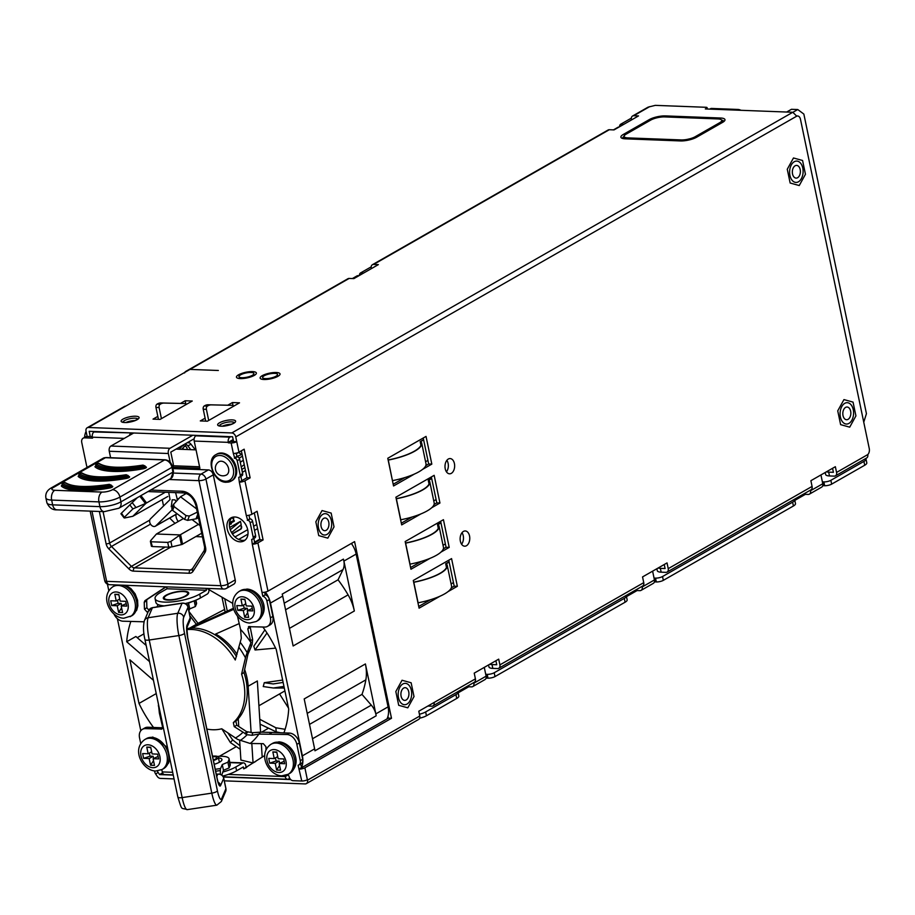 <?xml version="1.0" encoding="UTF-8"?>
<svg xmlns="http://www.w3.org/2000/svg" width="915" height="915" viewBox="0 0 915 915"><rect width="100%" height="100%" fill="white"/><g stroke="black" fill="none" stroke-linecap="round" stroke-linejoin="round"><path stroke-width="1.37" d="M92.278 436.638L87.131 436.444A5.09 3.671 -119.8 0 0 85.598 436.798L83.151 438.194A5.09 3.671 60.2 0 1 84.683 437.839L92.564 438.136L92.358 437.187A4.072 2.573 92.2 0 1 94.016 431.96L131.623 432.921M87.2 467.359A10.179 7.331 -119.8 0 1 86.433 464.912L81.744 442.46A5.09 3.671 60.2 0 1 83.151 438.194M162.618 727.802L147.887 727.242A10.179 7.331 -119.8 0 0 144.822 727.951L142.374 729.358A10.179 7.331 60.2 0 0 139.549 737.89L140.738 743.563M142.374 729.358A10.179 7.331 60.2 0 1 145.428 728.637L161.841 729.061M162.378 728.534L161.097 729.232L162.538 726.807L159.382 713.14A79.822 57.553 -119.8 0 0 160.72 715.095M222.803 776.069A25.437 7.229 -11.8 0 0 236.596 770.796L243.333 766.942L243.733 768.852L246.638 767.479M264.755 755.47L243.733 768.852M266.002 749.877L265.91 746.64L263.303 743.666L250.184 743.483A79.822 57.553 -119.8 0 0 258.899 734.082L286.967 734.505A10.179 7.331 60.2 0 1 296.849 744.352L300.257 760.685L302.705 759.278L299.297 742.946A10.179 7.331 -119.8 0 0 289.414 733.098L272.087 732.446L269.639 733.841M287.642 774.582A2.539 1.83 -119.8 0 1 289.151 776.744A4.072 2.939 -119.8 0 0 293.097 780.689L301.767 781.01L298.084 765.237A5.09 3.671 -119.8 0 0 298.839 764.951A5.09 3.671 -119.8 0 0 300.257 760.685M285.206 775.485A2.539 1.83 -119.8 0 0 285.217 776.595A4.072 2.573 -87.8 0 0 287.504 779.26L223.271 776.812M161.166 769.973L161.886 770.007L162.287 771.917A4.072 2.573 92.2 0 0 164.586 774.582L173.221 774.913M196.633 435.403L195.856 435.837A4.072 2.573 92.2 0 0 194.209 441.064L199.893 468.274L172.821 467.245M233.176 439.566L228.281 442.357A4.072 2.573 -87.8 0 1 229.94 437.141L230.717 436.695M228.384 442.837L231.14 442.94A4.072 1.155 168.2 0 0 236.745 441.659L238.941 452.17L244.145 449.196L250.127 477.847L244.923 480.821A4.072 1.155 168.2 0 1 239.318 482.102L238.724 477.333A2.539 1.83 60.2 0 0 239.478 477.161L241.926 475.754A2.539 1.83 -119.8 0 0 242.635 473.627L239.65 459.296A2.539 1.83 -119.8 0 0 237.179 456.837L236.024 453.177M238.941 452.17A4.072 1.155 -11.8 0 1 233.336 453.451L234.732 458.232A2.539 1.83 60.2 0 1 237.202 460.703L240.188 475.022A2.539 1.83 60.2 0 1 239.478 477.161M246.307 515.522L247.702 520.315A2.539 1.83 60.2 0 1 250.161 522.774L253.158 537.105A2.539 1.83 60.2 0 1 252.448 539.232A2.539 1.83 60.2 0 1 251.682 539.415L252.288 544.173A4.072 1.155 -11.8 0 0 257.893 542.892L263.097 539.919L257.104 511.268L251.9 514.241A4.072 1.155 -11.8 0 1 246.307 515.522L239.318 482.102L241.766 480.695L240.862 476.372M248.468 626.672L264.526 627.061A10.179 7.331 60.2 0 0 267.58 626.352A10.179 7.331 60.2 0 0 270.405 617.808L266.894 601.006A5.09 3.671 -119.8 0 0 262.765 596.203L252.288 544.173L254.736 542.778L253.832 538.443M249.257 626.478L247.805 628.902L250.973 642.582A79.822 57.553 -119.8 0 0 240.542 629.371L237.488 616.161M232.822 603.454L206.79 588.379M206.024 588.356L206.424 590.267L167.022 588.768L166.622 586.858M165.855 586.824L144.936 600.675L144.238 602.264L144.444 609.081L147.052 612.043L148.07 612.032M144.01 621.8L122.987 621.205A10.179 7.331 60.2 0 1 113.998 614.057M108.816 590.758L107.432 584.159M240.073 541.817A13.233 9.539 -119.8 0 0 244.042 540.879A13.233 9.539 -119.8 0 0 246.947 527.177A13.233 9.539 -119.8 0 0 234.881 516.986A13.233 9.539 -119.8 0 0 230.912 517.913A13.233 9.539 -119.8 0 0 228.007 531.615A13.233 9.539 -119.8 0 0 240.073 541.817M222.7 772.066A25.437 7.229 168.2 0 0 235.796 766.976L242.532 763.121A4.072 2.573 -87.8 0 1 243.482 762.881A4.072 2.573 -87.8 0 1 245.78 765.546L246.181 767.456M244.877 733.658L246.615 731.657L236.779 725.195L234.217 726.636L247.084 734.734L252.06 735.283L258.899 734.082L260.581 732.149L272.087 732.446M302.705 759.278A5.09 3.671 60.2 0 1 301.287 763.545L298.839 764.951M300.555 763.968L301.721 767.674L388.337 718.172L391.494 718.286L304.878 767.799L307.371 779.729A4.072 1.155 168.2 0 1 301.767 781.01M288.122 774.936L287.665 775.199A2.539 1.83 60.2 0 1 287.596 774.605M199.573 466.776L173.244 465.769M230.832 441.442L233.588 441.545L232.593 436.764L89.19 431.308L90.288 436.558M248.994 515.259L249.749 518.897L247.302 520.292M252.448 539.232L254.896 537.837A2.539 1.83 -119.8 0 0 255.605 535.698L252.609 521.378A2.539 1.83 -119.8 0 0 250.15 518.908L249.749 518.897M264.675 592.199L265.213 594.807A5.09 3.671 60.2 0 1 269.342 599.6L266.894 601.006M267.58 626.352L270.028 624.945A10.179 7.331 -119.8 0 0 272.864 616.413L269.342 599.6M234.217 726.636L233.336 722.598L235.864 721.134A53.425 38.522 -119.8 0 0 243.985 672.536L247.919 654.271L252.117 644.618L252.654 639.585L250.092 626.512M149.419 610.763L146.892 607.8L146.686 600.869A2.539 1.83 60.2 0 1 147.384 599.279L166.175 586.835M245.197 540.056A13.233 9.539 60.2 0 1 242.521 540.41A13.233 9.539 60.2 0 1 230.832 531.123A13.233 9.539 60.2 0 1 232.216 517.341M289.735 778.288L288.454 779.02A4.072 2.573 -87.8 0 1 287.504 779.26M299.274 769.08A4.072 1.155 -11.8 0 0 304.878 767.799M298.885 769.058L301.332 767.662M252.06 735.283L252.757 732.686L260.581 732.149L257.344 680.977L248.159 686.227L251.122 732.698M250.184 743.483L237.648 739.423L221.75 728.786A53.425 38.522 -119.8 0 1 206.847 729.061M235.864 721.134L236.779 725.195M186.797 628.605A53.425 38.522 60.2 0 1 236.505 656.581M240.542 629.371L241.32 638.247L235.269 660.001A53.425 38.522 -119.8 0 0 186.786 629.634M243.985 672.536L241.594 674.103A53.425 38.522 -119.8 0 1 233.336 722.598M238.758 647.099A67.241 48.484 60.2 0 1 245.472 657.839L241.594 674.103M252.757 732.686L246.615 731.657M245.815 734.207L247.759 732.034M245.472 657.839L246.204 655.266L247.919 654.271M246.204 655.266L250.973 642.582M208.975 589.649A4.072 2.573 -87.8 0 1 207.213 594.087L200.488 597.941A25.437 7.229 -11.8 0 1 185.207 603.591M167.022 588.768L160.285 592.623A25.437 7.229 168.2 0 0 155.093 598.57A25.437 7.229 168.2 0 0 164.689 602.116A25.437 7.229 168.2 0 0 199.687 594.121L206.424 590.267M155.093 598.57L155.882 602.39A25.437 7.229 -11.8 0 0 164.082 605.856M183.812 591.182A12.97 3.683 168.2 0 1 187.552 595.013A12.97 3.683 168.2 0 1 168.2 600.103A12.97 3.683 168.2 0 1 165.18 599.691A12.97 3.683 168.2 0 1 167.514 594.476A12.97 3.683 168.2 0 1 183.812 591.182M146.892 607.8L144.444 609.081M148.367 611.334L147.052 612.043M252.654 639.585L250.641 640.351M252.117 644.618L250.15 645.807M250.138 627.393L247.805 628.902M265.213 594.807L262.765 596.203M391.494 718.286L354.585 541.611L267.969 591.124A4.072 1.155 168.2 0 1 262.365 592.405M84.683 437.839L87.131 436.444L86.033 431.182A4.072 2.939 60.2 0 1 86.387 428.517A4.072 2.939 60.2 0 1 87.165 427.774A4.072 2.939 60.2 0 1 88.389 427.488L231.792 432.944L792.802 112.27L796.736 116.171L235.75 436.89L236.745 441.659L233.588 441.545M796.736 116.136A5.09 3.214 -87.8 0 1 797.606 115.976A5.09 3.214 -87.8 0 1 800.476 119.316L869.25 448.51A5.09 3.214 92.2 0 1 867.775 454.583A4.072 2.939 -119.8 0 1 866.642 458.003L835.429 475.846A4.072 2.939 60.2 0 1 834.206 476.132L829.482 475.949A10.179 2.894 -11.8 0 1 825.639 474.53L825.216 472.506M835.429 475.846A4.072 2.939 60.2 0 0 836.562 472.426L835.361 466.696L810.884 480.695L812.074 486.425A4.072 2.939 -119.8 0 1 810.942 489.845L667.104 572.069A4.072 2.939 60.2 0 1 665.88 572.355L661.145 572.172A10.179 2.894 -11.8 0 1 657.313 570.754L656.89 568.718M667.104 572.069A4.072 2.939 60.2 0 0 668.225 568.65L667.035 562.919L642.547 576.919L643.748 582.649A4.072 2.939 -119.8 0 1 642.616 586.058L498.767 668.282A4.072 2.939 60.2 0 1 497.543 668.568L492.819 668.396A10.179 2.894 -11.8 0 1 488.976 666.978L488.553 664.942M498.767 668.282A4.072 2.939 60.2 0 0 499.899 664.873L498.698 659.143L474.222 673.131L475.411 678.861A4.072 2.939 -119.8 0 1 474.279 682.281L432.967 705.9A4.072 2.939 60.2 0 1 431.743 706.186L427.877 706.037M307.371 779.729L307.474 780.209A4.072 2.939 60.2 0 1 306.342 783.629L418.658 719.419A4.072 2.939 -119.8 0 0 419.791 716.01L418.796 711.23L434.099 702.48A4.072 2.939 60.2 0 1 432.967 705.9M411.35 690.368A10.683 6.748 92.2 0 0 405.334 683.356A10.683 6.748 92.2 0 0 398.494 697.71A10.683 6.748 92.2 0 0 404.522 704.71A10.683 6.748 92.2 0 0 411.35 690.368M466.444 545.74A7.629 4.827 -87.8 0 1 464.66 546.198A7.629 4.827 -87.8 0 1 460.165 539.816A7.629 4.827 -87.8 0 1 463.459 531.409A7.629 4.827 -87.8 0 1 465.243 530.952A7.629 4.827 -87.8 0 1 469.738 537.334A7.629 4.827 -87.8 0 1 466.444 545.74M451.324 473.352A7.629 4.827 -87.8 0 1 449.54 473.81A7.629 4.827 -87.8 0 1 445.033 467.428A7.629 4.827 -87.8 0 1 448.327 459.021A7.629 4.827 -87.8 0 1 450.111 458.564A7.629 4.827 -87.8 0 1 454.618 464.946A7.629 4.827 -87.8 0 1 451.324 473.352M440.012 596.214L419.081 608.166L413.294 580.476L451.564 558.607L457.351 586.298L448.076 591.593M430.061 558.333L410.949 569.256L405.173 541.554L443.432 519.686L449.219 547.387L440.984 552.088M420.797 513.967L401.685 524.89L395.898 497.2L434.168 475.331L439.943 503.021L431.72 507.722M414.484 474.016L393.553 485.979L387.777 458.278L426.035 436.409L431.823 464.111L422.547 469.406M848.926 423.405A10.683 6.748 -87.8 0 1 846.432 424.045A10.683 6.748 -87.8 0 1 840.13 415.113A10.683 6.748 -87.8 0 1 844.739 403.343A10.683 6.748 -87.8 0 1 847.244 402.692A10.683 6.748 -87.8 0 1 853.535 411.636A10.683 6.748 -87.8 0 1 848.926 423.405M798.452 181.788A10.683 6.748 -87.8 0 1 795.947 182.428A10.683 6.748 -87.8 0 1 789.656 173.495A10.683 6.748 -87.8 0 1 794.266 161.726A10.683 6.748 -87.8 0 1 796.771 161.074A10.683 6.748 -87.8 0 1 803.061 170.018A10.683 6.748 -87.8 0 1 798.452 181.788M331.367 520.669A10.683 6.748 92.2 0 0 325.34 513.67A10.683 6.748 92.2 0 0 318.512 528.024A10.683 6.748 92.2 0 0 324.528 535.023A10.683 6.748 92.2 0 0 331.367 520.669M351.783 543.213L352.046 544.436M387.96 716.354L388.337 718.172M489.731 664.267A10.179 2.894 168.2 0 0 492.018 664.576L496.742 664.748L495.907 660.733M658.068 568.043A10.179 2.894 168.2 0 0 660.356 568.352L665.079 568.535L664.244 564.521M826.394 471.831A10.179 2.894 168.2 0 0 828.681 472.129L833.405 472.312L832.57 468.297M241.343 450.786L246.97 477.722L241.766 480.695M254.313 512.869L259.94 539.793L254.736 542.778M448.762 560.197L454.195 586.183L451.324 587.819M430.462 599.748L418.727 606.451M440.641 521.287L446.062 547.262L443.363 548.806M421.392 561.364L410.595 567.54M431.365 476.921L436.798 502.907L434.087 504.451M412.116 517.009L401.33 523.174M423.245 438.01L428.666 463.985L425.795 465.632M404.933 477.55L393.198 484.264M457.351 586.298L454.195 586.183M449.219 547.387L446.062 547.262M439.943 503.021L436.798 502.907M431.823 464.111L428.666 463.985M461.583 544.231A7.629 4.827 92.2 0 0 462.018 532.69M446.451 471.831A7.629 4.827 92.2 0 0 446.897 460.302M173.255 775.096L159.576 774.582L158.055 772.317A5.09 3.511 -127.8 0 1 157.346 770.979M290.741 779.58L223.374 777.007M306.342 783.629A4.072 2.939 60.2 0 1 305.118 783.915L224.301 780.838M174.056 778.917L160.377 778.402A4.072 2.939 60.2 0 1 157.243 776.389L155.722 774.124A5.09 3.511 52.2 0 1 154.612 770.945M162.584 772.866L159.576 774.582M792.802 112.27L705.328 108.942L706.563 108.245A2.539 0.721 -11.8 0 0 707.078 107.65A2.539 0.721 -11.8 0 0 706.117 107.295L655.3 105.362L648.323 107.078A4.072 2.939 -119.8 0 0 647.866 107.272L632.562 116.022A4.072 2.939 60.2 0 1 633.775 115.736L638.51 115.919L614.022 129.907L609.299 129.724A4.072 2.939 -119.8 0 0 608.075 130.022L372.405 264.721A4.072 2.939 60.2 0 1 373.629 264.435L378.364 264.618L353.876 278.618L349.153 278.435A4.072 2.939 -119.8 0 0 347.929 278.72L185.711 371.444A4.072 2.939 60.2 0 1 186.935 371.158L349.153 278.435M126.076 422.433A7.629 2.173 168.2 0 1 135.031 420.557A7.629 2.173 -11.8 0 0 126.076 422.433M222.597 426.104A7.629 2.173 168.2 0 1 231.552 424.228A7.629 2.173 -11.8 0 0 222.597 426.104M186.935 371.158L125.721 406.146A4.072 2.939 -119.8 0 0 124.509 406.432L87.165 427.774M205.109 418.178L200.294 420.923L207.396 421.197L239.524 402.829L232.433 402.554L227.824 405.185M180.552 403.389L185.162 400.759L192.253 401.022L160.114 419.39L153.022 419.127L157.826 416.382M265.476 378.627A7.629 2.173 -11.8 0 0 273.562 377.289A7.629 2.173 -11.8 0 0 277.542 374.441A7.629 2.173 -11.8 0 0 274.66 373.377A7.629 2.173 -11.8 0 0 266.585 374.715A7.629 2.173 -11.8 0 0 262.605 377.563A7.629 2.173 -11.8 0 0 265.476 378.627M241.835 377.723A7.629 2.173 -11.8 0 0 249.921 376.385A7.629 2.173 -11.8 0 0 253.901 373.537A7.629 2.173 -11.8 0 0 251.019 372.474A7.629 2.173 -11.8 0 0 242.944 373.812A7.629 2.173 -11.8 0 0 238.964 376.66A7.629 2.173 -11.8 0 0 241.835 377.723M723.388 121.615A10.179 2.894 -11.8 0 0 721.889 121.1M624.316 137.307A10.179 2.894 -11.8 0 0 623.138 138.371M231.792 432.944A4.072 2.939 60.2 0 1 234.263 434.145A4.072 2.939 60.2 0 1 235.75 436.89M246.97 477.722L250.127 477.847M259.94 539.793L263.097 539.919M234.332 458.221L236.779 456.825M129.347 435.494A4.072 2.573 -87.8 0 1 130.845 433.367M94.794 431.525L94.016 431.96M184.601 372.965A4.072 2.939 60.2 0 1 185.711 371.444M372.405 264.721A4.072 2.939 60.2 0 0 371.273 268.141L371.376 268.61M632.562 116.022A4.072 2.939 60.2 0 0 631.43 119.43L631.522 119.911M232.433 402.554L233.073 405.631M185.162 400.759L185.802 403.835M158.364 703.772L159.382 713.14M218.342 370.484L190 369.408A4.072 2.939 -119.8 0 0 187.907 370.598M423.634 439.875L420.717 441.533A34.095 9.688 168.2 0 1 421.712 443.215A34.095 9.688 168.2 0 1 388.28 460.073L388.166 460.142M388.12 459.959A33.592 9.539 -11.8 0 0 421.22 443.318A33.592 9.539 -11.8 0 0 420.179 441.602L423.588 439.657M420.179 441.602L420.946 445.319M429.032 483.989L428.254 480.284L431.663 478.339M438.296 528.355L437.519 524.65L440.927 522.694M446.474 567.506L445.708 563.8L449.116 561.856M453.451 582.592L451.106 583.93M413.683 582.34L413.809 582.272A34.095 9.688 168.2 0 0 447.241 565.413A34.095 9.688 168.2 0 0 446.246 563.731L449.162 562.062M443.032 545.26L445.365 543.922M439.063 526.262L443.455 547.262A34.095 9.688 168.2 0 1 410.012 564.132L405.62 543.121A34.095 9.688 168.2 0 0 439.063 526.262A34.095 9.688 168.2 0 0 438.068 524.569L440.973 522.911M433.767 500.894L436.1 499.556M429.798 481.896L434.179 502.907A34.095 9.688 168.2 0 1 400.747 519.766L396.355 498.755A34.095 9.688 168.2 0 0 429.798 481.896A34.095 9.688 168.2 0 0 428.803 480.215L431.708 478.545M425.578 461.743L427.923 460.405M447.241 565.413L451.53 585.943A34.095 9.688 168.2 0 1 418.098 602.802L417.983 602.871M445.708 563.8A33.592 9.539 168.2 0 1 446.749 565.516A33.592 9.539 168.2 0 1 413.649 582.157M437.519 524.65A33.592 9.539 168.2 0 1 438.56 526.365A33.592 9.539 168.2 0 1 405.471 542.995M428.254 480.284A33.592 9.539 168.2 0 1 429.295 481.999A33.592 9.539 168.2 0 1 396.206 498.641M413.809 582.272L418.098 602.802M388.28 460.073L392.455 480.684M421.712 443.215L426.001 463.756A34.095 9.688 168.2 0 1 392.569 480.615M790.148 183.023L787.266 169.241L793.477 157.975L802.569 160.491L805.452 174.273L799.241 185.539L790.148 183.023M795.112 165.787A6.359 4.015 -87.8 0 1 796.599 165.398A6.359 4.015 -87.8 0 1 800.351 170.716A6.359 4.015 -87.8 0 1 797.606 177.727A6.359 4.015 -87.8 0 1 796.119 178.116A6.359 4.015 -87.8 0 1 792.367 172.786A6.359 4.015 -87.8 0 1 795.112 165.787M840.622 424.64L837.74 410.858L843.95 399.592L853.043 402.108L855.925 415.89L849.715 427.156L840.622 424.64M845.586 407.404A6.359 4.015 -87.8 0 1 847.073 407.015A6.359 4.015 -87.8 0 1 850.824 412.333A6.359 4.015 -87.8 0 1 848.079 419.344A6.359 4.015 -87.8 0 1 846.592 419.733A6.359 4.015 -87.8 0 1 842.841 414.404A6.359 4.015 -87.8 0 1 845.586 407.404M318.729 535.607L315.847 521.825L322.057 510.559L331.15 513.075L334.021 526.868L327.81 538.134L318.729 535.607M323.693 518.382A6.359 4.015 -87.8 0 1 325.18 517.993A6.359 4.015 -87.8 0 1 328.931 523.311A6.359 4.015 -87.8 0 1 326.186 530.311A6.359 4.015 -87.8 0 1 324.688 530.7A6.359 4.015 -87.8 0 1 320.948 525.382A6.359 4.015 -87.8 0 1 323.693 518.382M398.711 705.305L395.829 691.523L402.04 680.257L411.132 682.773L414.015 696.555L407.804 707.821L398.711 705.305M403.675 688.069A6.359 4.015 -87.8 0 1 405.162 687.68A6.359 4.015 -87.8 0 1 408.913 692.998A6.359 4.015 -87.8 0 1 406.168 700.009A6.359 4.015 -87.8 0 1 404.682 700.387A6.359 4.015 -87.8 0 1 400.93 695.068A6.359 4.015 -87.8 0 1 403.675 688.069M172.661 467.576A4.072 2.573 -87.8 0 0 173.187 463.562L170.796 452.101L194.163 438.743M110.601 457.717L109.251 451.255A4.072 2.573 -87.8 0 1 110.898 446.04L133.704 433.001M110.898 446.04L169.996 448.281L192.802 435.254M186.431 404.35L184.922 403.538L160.937 402.955A15.258 9.642 -87.8 0 0 157.46 403.892L156.991 404.156A2.539 1.613 -87.8 0 0 155.962 407.427L158.444 419.333M184.922 403.538L164.094 403.08A15.258 9.642 92.2 0 0 160.617 404.007L157.46 403.892M233.714 406.146A5.09 3.214 92.2 0 0 232.204 405.334L208.22 404.762A15.258 9.642 -87.8 0 0 204.743 405.688L204.262 405.963A2.539 1.613 -87.8 0 0 203.233 409.222L205.726 421.129M232.204 405.334L211.365 404.876A15.258 9.642 92.2 0 0 207.888 405.814L204.743 405.688M208.7 420.443L206.39 409.348A2.539 1.613 92.2 0 1 207.419 406.077L207.888 405.814M161.429 418.647L159.107 407.541A2.539 1.613 92.2 0 1 160.136 404.281L160.617 404.007M170.19 462.304L168.349 453.508A4.072 2.573 92.2 0 1 169.996 448.281M276.193 372.497A10.179 2.894 168.2 0 1 278.446 375.996A10.179 2.894 168.2 0 1 263.943 379.496A10.179 2.894 -11.8 0 1 262.399 379.348A10.179 2.894 -11.8 0 1 262.902 375.322A10.179 2.894 -11.8 0 1 276.193 372.497M252.551 371.604A10.179 2.894 168.2 0 1 254.805 375.093A10.179 2.894 168.2 0 1 240.313 378.593A10.179 2.894 -11.8 0 1 238.758 378.455A10.179 2.894 -11.8 0 1 239.261 374.418A10.179 2.894 -11.8 0 1 252.551 371.604M221.762 775.051L223.466 770.27L222.276 764.54L220.572 768.509A6.108 1.144 -98.6 0 0 220.321 770.533L215.666 771.231M188.833 611.026L189.748 608.875L188.559 603.145L187.461 605.696M220.309 774.296L220.321 770.533M223.466 770.27L229.093 767.937L227.892 762.206L222.276 764.54M217.473 756.442A17.808 5.055 168.2 0 1 229.047 758.787L230.248 764.517A17.808 5.055 -11.8 0 1 230.111 765.546L229.093 767.937M229.047 758.787A17.808 5.055 168.2 0 1 228.922 759.816L227.892 762.206M214.213 764.3A11.449 3.248 -11.8 0 0 221.624 760.525A11.449 3.248 -11.8 0 0 218.491 757.929M189.748 608.875L195.375 606.531L194.186 600.835M195.913 600.149L196.531 603.111A17.808 5.055 -11.8 0 1 196.393 604.152L195.375 606.531M157.22 606.897L157.918 604.506M158.592 606.691L157.117 606.393M193.351 601.144L188.559 603.145M183.206 591.536A11.952 3.397 168.2 0 1 186.946 594.796A11.952 3.397 168.2 0 1 168.817 599.76A11.952 3.397 -11.8 0 1 165.649 599.245A11.952 3.397 -11.8 0 1 168.474 594.43A11.952 3.397 -11.8 0 1 183.206 591.536M212.509 756.167A8.395 2.379 168.2 0 1 215.174 756.064A8.395 2.379 -11.8 0 1 218.342 757.231A8.395 2.379 -11.8 0 1 213.424 760.548M213.321 760.01A6.611 1.876 -11.8 0 0 216.603 757.597A6.611 1.876 -11.8 0 0 214.11 756.671A6.611 1.876 -11.8 0 0 212.623 756.705M386.988 718.938A20.347 14.674 -119.8 0 0 388.074 706.872L356.152 554.078A20.347 14.674 -119.8 0 0 351.349 543.453M376.156 715.816L314.954 750.803A20.347 14.674 -119.8 0 0 314.623 748.859L304.192 698.934L365.405 663.947L375.836 713.872A20.347 14.674 60.2 0 1 376.156 715.816A15.258 11.003 -119.8 0 0 371.307 705.145L361.997 694.394L309.51 724.394M265.373 592.062A20.347 14.674 60.2 0 1 270.463 603.054L302.385 755.859A20.347 14.674 60.2 0 1 301.424 767.662M282.701 596.065L293.132 645.979L354.345 610.991L343.914 561.067A20.347 14.674 60.2 0 0 343.422 559.122L282.209 594.11A20.347 14.674 -119.8 0 1 282.701 596.065L270.463 603.054M140.796 730.73L117.395 618.723M283.913 732.892A101.748 73.372 -119.8 0 0 288.705 709.125L276.25 649.49A101.748 73.372 -119.8 0 0 262.868 627.004M239.204 623.573L215.631 634.038A50.874 36.68 60.2 0 1 237.042 654.317M244.637 669.506A50.874 36.68 60.2 0 1 248.159 686.227M251.831 743.769L253.055 762.973L240.897 760.045L239.639 740.304M238.746 726.487L238.255 718.721M153.457 680.325L129.884 659.818L139 703.429A101.748 73.372 -119.8 0 0 153.514 727.448M191.544 628.067L233.794 609.31M130.822 621.502A101.748 73.372 -119.8 0 0 126.693 641.735L149.557 661.625M233.497 608.269L189.84 628.182M283.97 686.422L273.345 688L263.245 686.547L264.263 682.704L273.196 683.94L283.135 682.441M282.644 680.062L264.263 682.704M267.008 632.986L255.045 649.982L275.598 648.14M255.045 649.982L253.798 646.207L264.904 629.863M188.913 611.449L198.029 623.344L224.77 609.356M198.029 623.344L189.508 628.205M196.325 624.316L189.782 615.578M146.171 645.452L135.877 636.485L126.693 641.735M143.987 633.821L137.239 637.675M139 703.429L156.225 693.581M267.706 728.672L261.713 732.103M235.487 747.098L219.348 756.316M285.114 729.312L275.861 727.768L276.227 731.874L280.447 732.755M259.78 719.27L275.861 727.768M276.227 731.874L260.089 724.165M239.982 745.725L232.604 739.846L230.454 742.637L221.83 728.832M230.454 742.637L240.199 749.248M227.881 732.972L232.604 739.846M225.136 611.986L221.979 597.186M224.735 598.776L227.263 611.037M255.788 761.406L253.055 762.973M262.193 757.163L261.335 743.689M354.345 610.991A40.706 29.349 -119.8 0 0 348.089 594.864A107.959 77.844 -119.8 0 0 338.058 579.801L342.999 569.599A15.258 11.003 -119.8 0 0 343.422 559.122M285.572 609.79L338.058 579.801M361.997 694.394A107.959 77.844 -119.8 0 0 365.851 679.856A40.706 29.349 -119.8 0 0 365.405 663.947M118.641 612.432L122.576 612.581L121.18 605.902L126.693 606.107L125.698 601.338L120.185 601.121L118.79 594.441L114.844 594.293L116.239 600.972L110.726 600.766L111.722 605.536L117.234 605.753L118.641 612.432L121.592 607.903M117.234 605.753L121.215 603.477L121.661 605.627M111.722 605.536L118.092 603.362L121.215 603.477M117.452 600.286L118.092 603.362M116.239 600.972L119.728 598.982M114.844 594.293L118.87 594.83M121.18 605.902L126.178 603.66M150.552 765.237L154.498 765.386L153.102 758.707L158.615 758.912L157.62 754.132L152.107 753.926L150.712 747.246L146.766 747.086L148.161 753.777L142.649 753.571L143.644 758.341L149.156 758.546L150.552 765.237L153.514 760.697M149.156 758.546L153.137 756.282L153.583 758.421M143.644 758.341L150.014 756.156L153.137 756.282M149.374 753.091L150.014 756.156M148.161 753.777L151.65 751.775M146.766 747.086L150.792 747.635M153.102 758.707L158.101 756.465M244.705 617.236L248.651 617.385L247.256 610.705L252.769 610.911L251.774 606.13L246.249 605.924L244.854 599.245L240.919 599.085L242.315 605.776L236.802 605.57L237.797 610.339L243.31 610.545L244.705 617.236L247.668 612.695M243.31 610.545L247.29 608.281L247.736 610.419M237.797 610.339L244.168 608.155L247.29 608.281M243.527 605.089L244.168 608.155M242.315 605.776L245.803 603.774M240.919 599.085L244.946 599.634M247.256 610.705L252.254 608.464M276.627 770.041L280.573 770.19L279.178 763.499L284.691 763.716L283.696 758.935L278.171 758.729L276.776 752.038L272.842 751.89L274.237 758.581L268.724 758.363L269.719 763.144L275.232 763.35L276.627 770.041L279.59 765.5M275.232 763.35L279.212 761.074L279.658 763.224M269.719 763.144L276.09 760.96L279.212 761.074M275.438 757.883L276.09 760.96M274.237 758.581L277.725 756.579M272.842 751.89L276.856 752.439M279.178 763.499L284.176 761.269M216.02 454.595C205.28 459.662 213.858 482.617 226.222 482.262L232.09 480.569A15.258 11.003 -119.8 0 0 235.441 464.763A15.258 11.003 -119.8 0 0 221.522 452.994A15.258 11.003 -119.8 0 0 216.935 454.069L216.02 454.595A15.258 11.003 60.2 0 1 220.595 453.52A15.258 11.003 60.2 0 1 220.664 453.52A15.258 11.003 60.2 0 1 234.537 465.323A15.258 11.003 60.2 0 1 231.163 481.096A15.258 11.003 60.2 0 1 226.588 482.171M225.616 475.354A7.629 5.501 -119.8 0 0 226.463 474.999A7.629 5.501 -119.8 0 0 228.144 467.085A7.629 5.501 -119.8 0 0 221.178 461.206A7.629 5.501 -119.8 0 0 218.891 461.743A7.629 5.501 -119.8 0 0 218.147 462.292M242.361 472.3L242.498 472.151A13.233 9.539 60.2 0 0 242.612 472.106A13.233 9.539 60.2 0 1 242.498 472.151L241.903 469.326M239.124 458.095L242.475 456.185M240.268 462.292L243.333 460.314L240.222 462.075M244.865 467.645L241.754 469.418M245.403 470.184A13.233 9.539 60.2 0 1 243.619 471.637A13.233 9.539 60.2 0 1 242.612 472.106M236.23 454.195L237.969 452.616M235.75 457.031L241.32 454.629A9.333 6.725 -119.8 0 0 238.529 452.376M241.228 466.89L244.248 464.66M241.32 454.629L242.155 454.663M240.188 453.531A7.629 5.501 -119.8 0 0 238.186 452.525M786.671 112.042L791.452 109.297L797.766 109.537L803.85 114.078L866.436 413.66L863.749 422.17M792.962 112.282L797.766 109.537M741.024 110.303A10.179 7.331 -119.8 0 0 737.833 109.445L711.435 108.439L710.234 109.125M709.811 109.114L710.681 108.622A2.539 1.83 60.2 0 1 711.435 108.439M631.339 118.149L620.644 124.257A2.539 1.613 92.2 0 0 619.535 126.762M371.193 266.848L360.499 272.967L363.552 273.082M359.389 275.461A2.539 1.613 -87.8 0 1 360.499 272.967M84.603 437.37A10.179 6.428 -87.8 0 1 86.09 431.445M358.954 275.712L357.879 275.667A2.539 1.83 60.2 0 0 357.113 275.85L352.366 278.56M619.1 127.002A4.072 2.939 -119.8 0 0 617.98 127.288L613.45 129.884M865.704 458.541A10.179 2.894 168.2 0 1 866.002 459.033A10.179 2.894 168.2 0 1 863.92 461.412L830.866 480.306A5.09 1.441 168.2 0 1 823.866 481.908L822.688 481.862A2.539 0.721 -11.8 0 0 822.391 481.862M794.403 499.304A10.179 2.894 168.2 0 1 794.689 499.796A10.179 2.894 168.2 0 1 792.607 502.175L662.54 576.53A5.09 1.441 168.2 0 1 655.54 578.131L654.351 578.086A2.539 0.721 -11.8 0 0 654.053 578.086M626.066 595.516A10.179 2.894 168.2 0 1 626.363 596.02A10.179 2.894 168.2 0 1 624.282 598.399L494.203 672.754A5.09 1.441 168.2 0 1 487.203 674.355L486.025 674.309A2.539 0.721 -11.8 0 0 485.728 674.298M457.74 691.74A10.179 2.894 168.2 0 1 458.026 692.232A10.179 2.894 168.2 0 1 455.945 694.622L425.647 711.939A10.179 2.894 168.2 0 1 419.425 714.226M419.676 718.172A10.179 2.894 -11.8 0 0 426.447 715.759L456.745 698.442A10.179 2.894 -11.8 0 0 458.827 696.052L458.026 692.232M468.514 685.575L468.766 686.765L458.152 692.827M468.766 686.765L471.522 686.868A4.072 2.939 60.2 0 0 472.746 686.582L484.984 679.582A4.072 2.939 -119.8 0 0 486.117 676.174L484.275 667.39M486.071 678.152A2.539 0.721 168.2 0 1 486.826 678.129L488.004 678.175A5.09 1.441 -11.8 0 0 495.004 676.574L625.082 602.219A10.179 2.894 -11.8 0 0 627.164 599.84L626.363 596.02M636.84 589.363L637.092 590.552L626.489 596.614M637.092 590.552L639.848 590.655A4.072 2.939 60.2 0 0 641.072 590.369L653.31 583.37A4.072 2.939 -119.8 0 0 654.442 579.95L652.612 571.166M654.397 581.929A2.539 0.721 168.2 0 1 655.151 581.906L656.33 581.951A5.09 1.441 -11.8 0 0 663.329 580.35L793.408 505.995A10.179 2.894 -11.8 0 0 795.49 503.616L794.689 499.796M805.177 493.139L805.417 494.329L794.815 500.391M805.417 494.329L808.185 494.432A4.072 2.939 60.2 0 0 809.398 494.146L821.647 487.146A4.072 2.939 -119.8 0 0 822.779 483.738L820.938 474.942M822.734 485.705A2.539 0.721 168.2 0 1 823.489 485.682L824.667 485.728A5.09 1.441 -11.8 0 0 831.666 484.126L864.721 465.232A10.179 2.894 -11.8 0 0 866.802 462.853L866.002 459.033M473.753 682.59L473.867 683.173A4.072 2.939 60.2 0 1 472.746 686.582M810.415 490.143L810.53 490.737A4.072 2.939 60.2 0 1 809.398 494.146M642.078 586.366L642.204 586.95A4.072 2.939 60.2 0 1 641.072 590.369M681.172 139.926A10.179 2.894 -11.8 0 0 695.171 136.735L719.648 122.736A10.179 2.894 -11.8 0 0 721.729 120.357A10.179 2.894 -11.8 0 0 717.898 118.939L664.702 116.914A10.179 2.894 -11.8 0 0 650.702 120.105L626.226 134.105A10.179 2.894 -11.8 0 0 624.144 136.484A10.179 2.894 -11.8 0 0 627.976 137.902L681.172 139.926L681.355 140.853M91.969 511.188L106.632 581.345L220.881 585.692A5.09 1.441 -11.8 0 0 227.881 584.09A5.09 3.671 60.2 0 1 226.463 588.368L233.817 584.159A5.09 3.671 -119.8 0 0 235.224 579.893L213.275 474.851A5.09 3.671 -119.8 0 0 208.346 469.921L172.866 468.572M196.039 449.86L176.057 449.105M254.713 542.675L258.236 540.662A7.629 5.501 -119.8 0 0 259.677 539.255L259.791 539.084M195.787 536.602L202.467 536.853M175.005 523.38L169.652 518.039M162.195 499.533L163.545 505.961M175.989 514.413A7.629 5.501 -119.8 0 0 176.126 517.067A7.629 5.501 -119.8 0 0 178.276 521.504M178.311 521.493A7.629 5.501 60.2 0 1 176.149 517.055A7.629 5.501 60.2 0 1 176.023 514.402M175.589 492.625L177.476 500.002M200.122 525.656L192.047 519.571M172.066 509.872L155.859 525.828A4.449 3.214 60.2 0 1 155.378 526.205A4.449 3.214 60.2 0 1 149.728 522.202A4.449 3.214 60.2 0 1 150.483 518.839L170.041 499.567L168.703 492.362M176.103 501.477L174.982 499.865L172.214 499.796L171.231 506.819L172.821 505.915M172.455 506.864L171.231 506.819M198.452 524.387L180.564 534.612A10.179 2.894 168.2 0 1 180.026 534.909L156.442 534.005L150.643 540.639L151.375 541.783L167.731 542.401L170.888 541.417L172.02 546.85L182.028 544.459A10.179 2.894 -11.8 0 0 182.554 544.162L201.7 533.216M156.442 534.005A10.179 2.894 168.2 0 1 156.922 533.72L183.458 518.542M180.026 534.909L170.888 541.417M150.643 540.639L152.37 546.552L168.726 547.181L167.731 542.401M172.02 546.85L168.726 547.181M186.065 515.603L174.09 506.578L172.649 510.398L184.624 519.423L186.065 515.603L189.325 516.014L187.678 520.372L196.565 518.713A10.179 6.05 20.7 0 0 197.102 518.439L198.452 517.673M186.237 493.482L180.987 496.479A10.179 6.05 -159.3 0 0 180.507 496.788L196.633 508.934M172.649 510.398L171.951 508.523M173.255 504.76L171.757 508.729M187.678 520.372L184.624 519.423M189.325 516.014L197.297 512.137M180.507 496.788L173.301 504.623M173.587 504.165L174.09 506.578M167.777 496.479L133.304 516.014A10.179 1.327 -37.6 0 1 132.824 516.289L146.057 503.239A10.179 1.327 -37.6 0 1 146.583 502.93L165.318 492.224M146.057 503.239L132.904 508.889L129.827 504.897L137.433 497.611M129.827 504.897L121.455 513.143L124.715 517.97L132.824 516.289M132.904 508.889L124.531 517.135L124.715 517.97M187.198 442.734L189.462 442.86A4.072 2.939 -119.8 0 1 190.972 444.175L195.33 449.837M186.98 448.076A2.539 1.83 60.2 0 1 186.832 447.904A2.539 1.83 60.2 0 1 186.283 446.852M190.789 449.665L187.918 445.925A4.072 2.939 60.2 0 0 186.397 444.61L184.979 446.005A2.539 1.83 -119.8 0 1 186.431 447.035A2.539 1.83 -119.8 0 1 187.083 449.517M183.595 449.391A2.539 1.83 -119.8 0 1 183.08 447.87L181.616 449.311M186.397 444.61L185.082 443.947M183.641 444.77L179.123 449.219M183.08 447.87L184.979 446.005L184.052 446.005M240.473 525.256A2.036 1.281 92.2 0 1 241.583 526.594A2.036 1.281 92.2 0 1 240.748 529.202L232.421 533.96M229.665 527.52L240.485 521.333L241.183 524.684L231.575 532.599M232.845 518.588L233.737 518.325L233.394 519.343L232.845 518.588L233.737 518.325M229.505 522.671L234.137 520.258L234.32 521.15L230.511 523.334L231.381 523.837L230.603 524.284L229.379 523.792L229.551 522.888L234.137 520.258M240.382 525.336A2.036 1.281 -87.8 0 1 241.183 526.571A2.036 1.281 -87.8 0 1 240.359 529.179L232.296 533.788M240.485 521.333L230.283 529.739M233.394 519.343L233.245 518.599M230.603 524.284L229.734 523.78M232.456 517.261L231.209 518.428M162.287 771.917L172.672 772.306M228.27 774.422L285.217 776.595L287.665 775.199M124.268 438.399L92.358 437.187M228.281 442.357L194.209 441.064M233.336 453.451L231.14 442.94M299.297 742.946L296.849 744.352M286.967 734.505L289.414 733.098M247.084 734.734A71.793 51.766 60.2 0 1 240.153 740.498M242.772 732.457A67.241 48.484 60.2 0 1 235.327 738.073M240.519 642.707A71.793 51.766 60.2 0 1 247.199 652.681M199.687 594.121L200.488 597.941M144.936 600.675L147.384 599.279M146.686 600.869L144.238 602.264M270.405 617.808L272.864 616.413M267.969 591.124L257.893 542.892M244.923 480.821L251.9 514.241M836.562 472.426L867.775 454.583M668.225 568.65L812.074 486.425M499.899 664.873L643.748 582.649M434.099 702.48L475.411 678.861M307.474 780.209L419.791 716.01M158.055 772.317L155.722 774.124M492.018 664.576L492.819 668.396M660.356 568.352L661.145 572.172M828.681 472.129L829.482 475.949M706.563 108.245L706.712 108.999M234.297 422.684A7.629 2.173 -11.8 0 0 231.518 421.861A7.629 2.173 -11.8 0 0 229.585 421.906A7.629 2.173 -11.8 0 0 219.463 425.784M221.121 426.196A9.161 2.596 -11.8 0 0 233.725 423.313A9.161 2.596 -11.8 0 0 232.136 419.894A9.161 2.596 -11.8 0 0 219.543 422.776A9.161 2.596 -11.8 0 0 221.121 426.196M125.721 406.146L88.389 427.488M609.299 129.724L373.629 264.435M649.696 106.632L633.775 115.736M649.307 119.591L623.287 134.459A11.701 3.328 -11.8 0 0 625.311 138.828L680.474 140.933A11.701 3.328 -11.8 0 0 696.567 137.25L722.587 122.381A11.701 3.328 -11.8 0 0 720.562 118.012L665.399 115.908A11.701 3.328 -11.8 0 0 649.307 119.591A1.521 1.098 -119.8 0 1 650.428 120.265M124.6 422.524A9.161 2.596 -11.8 0 0 137.204 419.642A9.161 2.596 -11.8 0 0 135.614 416.222A9.161 2.596 -11.8 0 0 123.01 419.104A9.161 2.596 -11.8 0 0 124.6 422.524M137.776 419.013A7.629 2.173 -11.8 0 0 134.997 418.178A7.629 2.173 -11.8 0 0 133.064 418.235A7.629 2.173 -11.8 0 0 122.93 422.112M624.556 135.374A1.521 1.098 -119.8 0 0 623.287 134.459M664.793 116.914A1.521 0.961 -87.8 0 1 665.399 115.908M719.922 119.179A1.521 0.961 -87.8 0 1 720.562 118.012M723.731 121.238A10.179 2.894 -11.8 0 0 721.661 120.14M721.798 122.827A1.521 1.098 60.2 0 1 722.587 122.381M695.812 137.662A1.521 1.098 60.2 0 1 696.567 137.25M681.16 140.944A1.521 0.961 92.2 0 0 680.474 140.933M626.02 138.851A1.521 0.961 92.2 0 0 625.311 138.828M624.121 136.335A10.179 2.894 -11.8 0 0 622.669 138.165M253.158 537.105L255.605 535.698M252.609 521.378L250.161 522.774M247.702 520.315L250.15 518.908M240.188 475.022L242.635 473.627M239.65 459.296L237.202 460.703M234.732 458.232L237.179 456.837M195.856 435.837L229.94 437.141M159.027 706.975A71.793 51.766 60.2 0 1 158.329 705.797M235.796 766.976L236.596 770.796M242.532 763.121L229.859 762.641M147.887 727.242L145.428 728.637M164.094 403.08L160.937 402.955M211.365 404.876L208.22 404.762M207.419 406.077L204.262 405.963M160.136 404.281L156.991 404.156M206.39 409.348L203.233 409.222M159.107 407.541L155.962 407.427M109.251 451.255L168.349 453.508M112.522 489.685A7.629 5.501 60.2 0 1 119.934 497.074L120.929 501.855A7.629 5.501 60.2 0 1 118.813 508.248L104.23 511.657A7.629 4.827 -87.8 0 1 99.929 506.647A15.258 4.335 -11.8 0 0 120.929 501.855L172.958 472.117A2.539 0.721 -11.8 0 0 173.484 471.511L170.842 478.511A7.629 5.501 -119.8 0 0 172.958 472.117L171.963 467.336A7.629 5.501 -119.8 0 0 164.551 459.948L105.465 457.694L53.436 487.443A7.629 2.173 168.2 0 0 54.751 490.291L102.023 492.087A7.629 2.173 168.2 0 0 112.522 489.685L164.551 459.948A2.539 1.613 -87.8 0 1 165.157 459.799C168.898 460.314 171.345 462.624 172.478 466.741A2.539 0.721 168.2 0 1 171.963 467.336L119.934 497.074A15.258 4.335 168.2 0 1 98.934 501.878L51.652 500.07A15.258 4.335 168.2 0 1 45.899 497.943L46.894 502.724A15.258 4.335 -11.8 0 0 52.647 504.851L99.929 506.647L98.934 501.878A7.629 4.827 -87.8 0 1 102.023 492.087M78.953 475.583A3.1 0.881 -11.8 0 0 78.233 476.521A3.1 0.881 -11.8 0 0 78.267 476.555A51.892 14.743 -11.8 0 0 126.499 478.396A3.1 0.881 -11.8 0 0 129.45 477.195A3.1 0.881 -11.8 0 0 128.214 476.418M62.117 485.202A3.1 0.881 -11.8 0 0 61.408 486.14A3.1 0.881 -11.8 0 0 61.442 486.174A51.892 14.743 -11.8 0 0 109.663 488.015A3.1 0.881 -11.8 0 0 112.614 486.814A3.1 0.881 -11.8 0 0 111.378 486.037M95.789 465.964A3.1 0.881 -11.8 0 0 95.069 466.902A3.1 0.881 -11.8 0 0 95.103 466.936A51.892 14.743 -11.8 0 0 143.323 468.766A3.1 0.881 -11.8 0 0 146.286 467.576A3.1 0.881 -11.8 0 0 145.039 466.799M106.06 457.546A2.539 1.613 92.2 0 0 105.465 457.694A7.629 5.501 -119.8 0 0 103.166 458.232L106.06 457.546L165.157 459.799M103.166 458.232L51.137 487.981A7.629 5.501 60.2 0 1 53.436 487.443M54.751 490.291A7.629 4.827 92.2 0 0 51.652 500.07L52.647 504.851A7.629 4.827 92.2 0 0 56.947 509.849C52.532 510.135 49.17 507.756 46.894 502.724M78.987 475.102A2.082 0.595 -11.8 0 0 78.965 475.228A2.082 0.595 -11.8 0 0 79.01 475.32A2.082 0.595 -11.8 0 0 79.033 475.343A1.018 0.949 -48.4 0 1 78.267 476.555M128.283 475.628L126.156 474.725C104.447 478.03 89.887 477.516 82.464 473.204C81.263 472.529 80.062 473.044 78.862 474.748A2.082 0.595 168.2 0 0 78.907 474.839A2.082 0.595 168.2 0 0 78.93 474.862A1.018 0.949 -48.4 0 1 79.697 473.638L81.687 473.089A51.892 14.743 -11.8 0 0 126.121 474.771L126.316 477.138A2.082 0.595 -11.8 0 0 128.386 476.109L128.283 475.628A2.082 0.595 168.2 0 1 126.213 476.658A50.874 14.446 168.2 0 1 96.452 479.254A50.874 14.446 168.2 0 1 78.93 474.862L79.033 475.343A50.874 14.446 -11.8 0 0 96.555 479.735A50.874 14.446 -11.8 0 0 126.316 477.138L126.499 478.396M128.134 476.475L128.386 476.109A2.082 0.595 -11.8 0 0 128.146 475.903M126.03 475.411A49.856 14.16 168.2 0 1 79.697 473.638M82.464 473.204A1.018 0.938 124.5 0 0 81.687 473.089M79.056 475.628L78.862 474.748A2.082 0.595 168.2 0 1 78.919 474.565M62.151 484.721A2.082 0.595 -11.8 0 0 62.129 484.847A2.082 0.595 -11.8 0 0 62.174 484.939A2.082 0.595 -11.8 0 0 62.197 484.961A1.018 0.949 -48.4 0 1 61.442 486.174M111.447 485.247L109.32 484.344C87.611 487.649 73.051 487.146 65.628 482.823C64.427 482.148 63.227 482.663 62.037 484.378A2.082 0.595 168.2 0 0 62.083 484.458A2.082 0.595 168.2 0 0 62.106 484.481A1.018 0.949 -48.4 0 1 62.861 483.269L64.851 482.708A51.892 14.743 -11.8 0 0 109.297 484.401L109.48 486.757A2.082 0.595 -11.8 0 0 111.55 485.728L111.447 485.247A2.082 0.595 168.2 0 1 109.377 486.288A50.874 14.446 168.2 0 1 79.616 488.885A50.874 14.446 168.2 0 1 62.106 484.481L62.197 484.961A50.874 14.446 -11.8 0 0 79.719 489.353A50.874 14.446 -11.8 0 0 109.48 486.757L109.663 488.015M111.298 486.105L111.55 485.728A2.082 0.595 -11.8 0 0 111.321 485.522M109.194 485.03A49.856 14.16 168.2 0 1 62.861 483.269M65.628 482.823A1.018 0.938 124.5 0 0 64.851 482.708M62.22 485.247L62.037 484.378A2.082 0.595 168.2 0 1 62.083 484.184M95.812 465.483A2.082 0.595 -11.8 0 0 95.801 465.609A2.082 0.595 -11.8 0 0 95.846 465.689A2.082 0.595 -11.8 0 0 95.869 465.712A1.018 0.949 -48.4 0 1 95.103 466.936M145.119 466.01L142.992 465.106C121.283 468.411 106.712 467.897 99.3 463.573C98.088 462.91 96.887 463.425 95.698 465.129A2.082 0.595 168.2 0 0 95.743 465.22A2.082 0.595 168.2 0 0 95.766 465.243A1.018 0.949 -48.4 0 1 96.533 464.019L98.523 463.459A51.892 14.743 -11.8 0 0 142.957 465.152L143.14 467.519A2.082 0.595 -11.8 0 0 145.21 466.478L145.119 466.01A2.082 0.595 168.2 0 1 143.049 467.039A50.874 14.446 168.2 0 1 113.288 469.635A50.874 14.446 168.2 0 1 95.766 465.243L95.869 465.712A50.874 14.446 -11.8 0 0 113.38 470.116A50.874 14.446 -11.8 0 0 143.14 467.519L143.323 468.766M144.959 466.856L145.21 466.478A2.082 0.595 -11.8 0 0 144.982 466.284M142.866 465.781A49.856 14.16 168.2 0 1 96.533 464.019M99.3 463.573A1.018 0.938 124.5 0 0 98.523 463.459M95.881 466.01L95.698 465.129A2.082 0.595 168.2 0 1 95.755 464.946M230.111 765.546L228.922 759.816M215.265 769.309L220.572 768.509M196.393 604.152L195.593 600.286M221.613 798.761A5.09 4.781 23.2 0 1 221.35 801.506L225.639 791.486A5.09 4.781 -156.8 0 0 225.902 788.741L223.706 778.242L220.584 785.55A10.179 1.899 81.4 0 1 217.221 779.18L187.689 637.835A10.179 1.899 81.4 0 1 187.06 625.105L190.194 617.797L187.998 607.286L183.709 617.305A12.718 2.379 -98.6 0 0 184.498 633.226L217.415 790.8A12.718 2.379 -98.6 0 0 221.613 798.761L225.902 788.741A2.539 0.721 -11.8 0 0 225.925 788.593A2.539 0.721 -11.8 0 0 225.845 788.467M223.637 777.956A2.539 0.721 168.2 0 1 223.729 778.093A2.539 0.721 168.2 0 1 223.706 778.242A5.09 4.781 -156.8 0 0 217.77 774.204L218.044 774.17M216.775 776.538L217.77 774.204L216.329 774.422M218.125 782.199A5.09 4.781 23.2 0 1 220.584 785.55M217.221 779.18A5.09 1.441 -11.8 0 0 217.255 778.882L187.735 637.549A5.09 1.441 168.2 0 1 187.689 637.835M187.06 625.105A5.09 4.781 23.2 0 1 186.889 627.633L189.931 620.542A5.09 4.781 -156.8 0 0 190.194 617.797A2.539 0.721 -11.8 0 0 190.206 617.648A2.539 0.721 -11.8 0 0 190.137 617.522M187.93 607A2.539 0.721 168.2 0 1 188.021 607.137A2.539 0.721 168.2 0 1 187.998 607.286A5.09 4.781 -156.8 0 0 182.062 603.26L182.337 603.225M184.498 633.226A5.09 1.441 168.2 0 1 178.883 635.559L149.225 640.02A5.09 1.441 168.2 0 1 144.925 639.471C143.232 632.162 143.072 625.837 144.433 620.519A5.09 4.781 23.2 0 1 148.116 617.751L177.773 613.279L182.062 603.26L152.405 607.732L148.116 617.751A17.808 3.328 81.4 0 0 149.225 640.02L182.142 797.606A17.808 3.328 81.4 0 0 187.186 809.638C180.541 807.27 182.462 811.616 177.842 797.045A5.09 1.441 -11.8 0 0 182.142 797.606L211.8 793.133L178.883 635.559A17.808 3.328 -98.6 0 1 177.773 613.279A5.09 4.781 23.2 0 1 183.709 617.305M187.186 809.638L216.832 805.177A17.808 3.328 -98.6 0 1 211.8 793.133A5.09 1.441 -11.8 0 0 217.415 790.8M177.887 796.759A5.09 1.441 -11.8 0 0 177.842 797.045L144.925 639.471M152.679 607.686L152.405 607.732A5.09 4.781 -156.8 0 0 148.722 610.499L144.433 620.519M302.385 755.859L314.623 748.859M375.836 713.872L388.074 706.872M312.507 738.748L371.307 705.145M356.152 554.078L343.914 561.067M288.488 708.061L279.544 693.947M342.999 569.599L284.199 603.202M289.449 628.376L348.089 594.864M365.851 679.856L307.211 713.38M125.652 585.291L130.937 588.62L135.123 593.824L137.582 600.229L137.856 605.822L136.69 610.213L131.703 615.829A17.293 12.467 -119.8 0 0 136.175 599.908A17.293 12.467 -119.8 0 0 123.136 585.2M130.17 616.699A17.293 12.467 -119.8 0 0 133.979 598.776A17.293 12.467 -119.8 0 0 118.195 585.451A17.293 12.467 -119.8 0 0 113.002 586.664C98.98 596.477 110.761 617.922 123.788 618.231L131.703 615.829M120.917 614.891A12.215 8.807 -119.8 0 0 127.986 603.786A12.215 8.807 -119.8 0 0 116.136 591.971A12.215 8.807 -119.8 0 0 109.068 603.077A12.215 8.807 -119.8 0 0 120.917 614.891M116.525 584.948A17.293 12.467 -119.8 0 0 114.535 585.794L113.002 586.664M169.79 758.512L168.612 763.019L163.625 768.623A17.293 12.467 -119.8 0 0 167.422 750.7A17.293 12.467 -119.8 0 0 151.65 737.376A17.293 12.467 -119.8 0 0 146.457 738.588L144.925 739.469C130.902 749.282 142.683 770.727 155.71 771.025L162.092 769.504A17.293 12.467 -119.8 0 0 165.901 751.581A17.293 12.467 -119.8 0 0 150.117 738.245A17.293 12.467 -119.8 0 0 144.925 739.469M152.839 767.696A12.215 8.807 -119.8 0 0 159.908 756.591A12.215 8.807 -119.8 0 0 148.058 744.776A12.215 8.807 -119.8 0 0 140.99 755.87A12.215 8.807 -119.8 0 0 152.839 767.696M240.611 590.587L246.993 589.066C259.185 589.718 272.35 608.99 257.778 620.622A17.293 12.467 -119.8 0 0 261.576 602.699A17.293 12.467 -119.8 0 0 245.803 589.374A17.293 12.467 -119.8 0 0 240.611 590.587L239.078 591.467C225.044 601.281 236.836 622.726 249.864 623.024L256.246 621.502A17.293 12.467 -119.8 0 0 260.043 603.58A17.293 12.467 -119.8 0 0 244.271 590.244A17.293 12.467 -119.8 0 0 239.078 591.467M246.993 619.695A12.215 8.807 -119.8 0 0 254.061 608.589A12.215 8.807 -119.8 0 0 242.212 596.774A12.215 8.807 -119.8 0 0 235.144 607.869A12.215 8.807 -119.8 0 0 246.993 619.695M272.533 743.392L278.915 741.859C291.107 742.511 304.272 761.795 289.7 773.427A17.293 12.467 -119.8 0 0 293.498 755.504A17.293 12.467 -119.8 0 0 277.725 742.168A17.293 12.467 -119.8 0 0 272.533 743.392L271 744.261C256.966 754.086 268.758 775.52 281.786 775.829L288.168 774.296A17.293 12.467 -119.8 0 0 291.965 756.373A17.293 12.467 -119.8 0 0 276.193 743.049A17.293 12.467 -119.8 0 0 271 744.261M278.915 772.489A12.215 8.807 -119.8 0 0 285.983 761.394A12.215 8.807 -119.8 0 0 274.134 749.568A12.215 8.807 -119.8 0 0 267.066 760.674A12.215 8.807 -119.8 0 0 278.915 772.489M225.307 481.256A13.736 9.905 -119.8 0 0 225.364 481.267A13.736 9.905 60.2 0 0 233.314 468.812A13.736 9.905 60.2 0 0 220.035 455.476A13.736 9.905 -119.8 0 0 219.977 455.476A13.736 9.905 60.2 0 0 212.028 467.931A13.736 9.905 60.2 0 0 225.307 481.256M352.79 278.572L357.879 275.667M620.644 124.257L623.698 124.383M736.632 110.132L737.833 109.445M425.647 711.939L426.447 715.759M456.745 698.442L455.945 694.622M473.867 683.173L486.117 676.174M810.53 490.737L822.779 483.738M822.688 481.862L823.489 485.682M824.667 485.728L823.866 481.908M830.866 480.306L831.666 484.126M864.721 465.232L863.92 461.412M793.408 505.995L792.607 502.175M662.54 576.53L663.329 580.35M656.33 581.951L655.54 578.131M654.351 578.086L655.151 581.906M642.204 586.95L654.442 579.95M625.082 602.219L624.282 598.399M494.203 672.754L495.004 676.574M488.004 678.175L487.203 674.355M486.025 674.309L486.826 678.129M695.171 136.735L695.377 137.742M627.976 137.902L628.17 138.828M719.648 122.736L719.865 123.777M90.185 511.119L104.71 580.636A5.09 1.441 -11.8 0 0 106.632 581.345A5.09 3.214 92.2 0 0 109.491 584.685L223.752 589.031A5.09 3.214 -87.8 0 1 220.881 585.692L198.932 480.65L169.092 479.506M99.358 511.462L106.117 543.842A7.629 5.501 -119.8 0 0 108.908 548.966L128.855 568.856A7.629 5.501 -119.8 0 0 133.464 571.12L189.302 573.248A7.629 5.501 -119.8 0 0 193.042 571.303L204.926 552.626A7.629 5.501 -119.8 0 0 205.601 547.628L196.908 506.029A15.258 11.003 -119.8 0 0 182.096 491.252L150.643 490.051M213.275 474.851L205.932 479.048A5.09 1.441 168.2 0 1 198.932 480.65A5.09 3.214 -87.8 0 1 201.003 474.119L208.346 469.921M173.656 473.078L201.003 474.119A5.09 3.671 60.2 0 1 205.932 479.048L227.881 584.09L235.224 579.893M103.052 511.611L109.617 543.041L149.763 520.086M150.518 524.146L111.481 546.461L131.417 566.351L165.203 547.044M106.117 543.842A2.539 0.721 -11.8 0 0 109.617 543.041A5.09 3.671 -119.8 0 0 111.481 546.461A2.539 0.629 134.9 0 0 108.908 548.966M170.888 547.056L134.505 567.849L190.331 569.976L192.71 568.627M128.855 568.856A2.539 0.629 -45.1 0 1 131.417 566.351A5.09 3.671 -119.8 0 0 134.505 567.849A2.539 1.613 92.2 0 0 133.464 571.12M189.302 573.248A2.539 1.613 -87.8 0 1 190.331 569.976A5.09 3.671 -119.8 0 0 191.864 569.622A5.09 3.671 -119.8 0 0 192.31 569.29M196.908 506.029A2.539 0.721 168.2 0 1 195.947 505.675C193.545 497.989 189.405 493.734 183.526 492.922A2.539 1.613 -87.8 0 1 182.096 491.252M192.825 568.684A2.539 1.647 32.5 0 0 192.425 569.061A2.539 1.647 32.5 0 0 193.042 571.303M204.926 552.626A2.539 1.647 -147.5 0 1 204.308 550.384L191.864 569.622M204.308 550.384L204.64 547.273A2.539 0.721 -11.8 0 0 205.601 547.628M178.025 499.407L177.27 499.842M155.859 525.828L177.053 513.727M177.018 499.441L179.1 498.252M180.564 534.612L182.554 544.162M181.422 544.608L179.477 535.321M198.075 515.854L197.102 518.439M196.027 518.839L197.743 514.276M166.027 497.474L166.93 496.982M140.944 495.598L146.583 502.93M145.428 503.467L139.846 496.227M132.206 502.598L135.706 507.15M190.972 444.175L187.918 445.925M254.61 542.16L259.677 539.255M257.607 528.607L254.496 530.391M247.976 534.108L238.655 539.438M234.972 536.933L247.691 529.659M253.638 526.262L256.749 524.489M796.679 115.942L797.606 115.976M707.078 107.65L707.364 109.022M234.4 422.924L234.434 422.524C235.166 423.039 224.93 426.973 221.476 426.104L219.463 426.035M137.879 419.242L137.902 418.853C138.645 419.367 128.409 423.302 124.955 422.433L122.942 422.364M622.692 138.314L680.829 140.841L696.109 137.353L723.776 121.386M243.482 762.881L229.802 762.355M51.137 487.981C46.985 490.394 45.235 493.723 45.899 497.943M172.478 466.741L173.484 471.511M170.842 478.511L118.813 508.248M104.23 511.657L56.947 509.849M225.639 791.486L225.925 788.593L223.729 778.093C222.837 775.245 220.892 773.907 217.884 774.079L216.306 774.319M218.193 782.92L217.255 778.882M187.735 637.549L186.797 627.862M148.722 610.499L152.519 607.606L182.177 603.134C185.185 602.962 187.129 604.289 188.021 607.137L190.206 617.648L189.931 620.542M216.832 805.177L221.35 801.506M185.173 596.5L186.946 594.796M167.96 600.091L165.649 599.245M219.394 762.264L218.342 757.231M284.897 690.894L258.922 705.74M273.345 688.011L284.302 688.046M116.377 584.937L114.535 585.794M146.457 738.588L152.839 737.067L167.468 747.383M162.092 769.504L163.625 768.623M256.246 621.502L257.778 620.622M288.168 774.296L289.7 773.427M243.619 471.637L245.483 470.573M219.017 461.675A7.629 7.629 0 0 0 215.505 469.761A7.629 7.629 0 0 0 226.588 474.919M624.144 136.484L624.59 138.657M721.729 120.357L722.175 122.461M104.71 580.636A5.09 5.09 0 0 0 109.491 584.685M223.752 589.031A5.09 5.09 0 0 0 226.463 588.368M148.001 491.572L183.526 492.922M195.947 505.675L204.64 547.273M177.121 513.773L155.378 526.205M150.392 541.325L151.444 546.335M120.894 513.715L124.12 517.901"/></g></svg>
